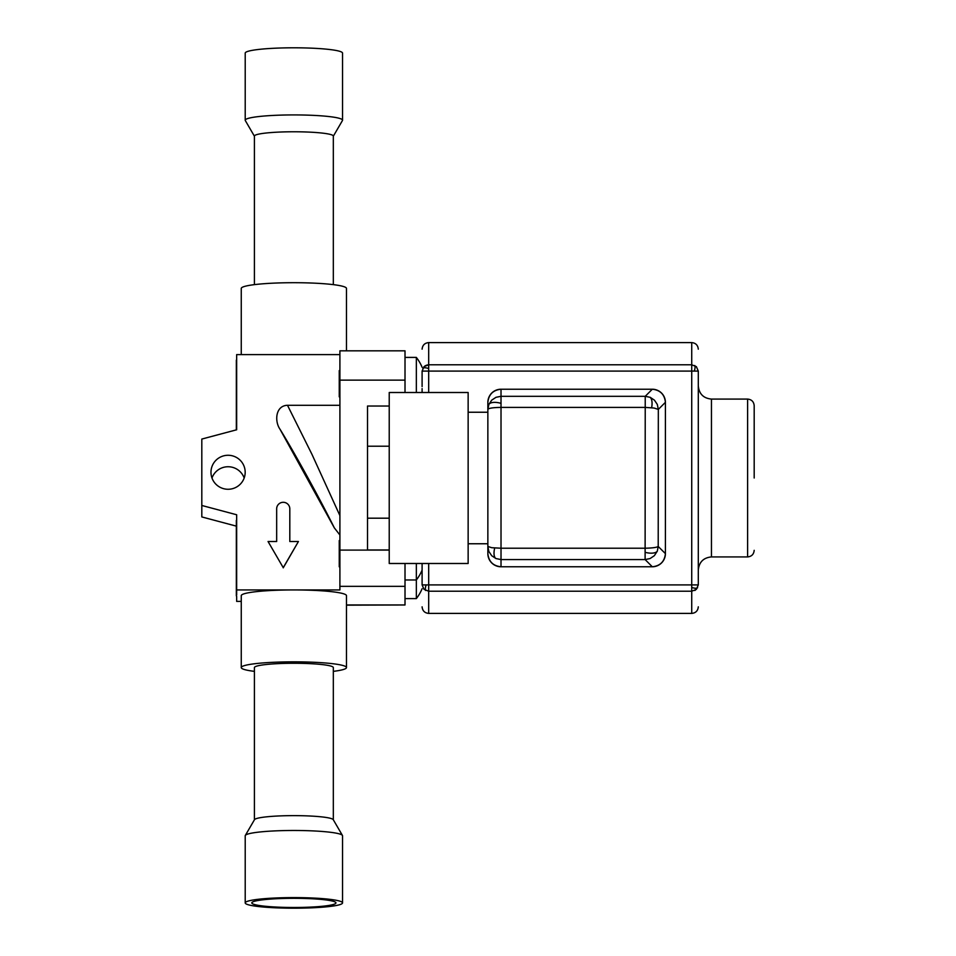 <?xml version="1.0" encoding="UTF-8"?>
<svg xmlns="http://www.w3.org/2000/svg" width="956" height="956" viewBox="0 0 956 956"><rect width="100%" height="100%" fill="white"/><g stroke="black" fill="none" stroke-linecap="round" stroke-linejoin="round"><path stroke-width="1.43" d="M333.321 819.794L333.321 667.575A39.459 4.302 0 0 0 293.874 663.273A39.459 4.302 0 0 0 254.416 667.575L254.416 819.794M245.214 902.906L245.214 835.783A48.66 5.294 0 0 1 245.31 835.448L254.499 819.662A39.459 4.302 0 0 1 293.874 815.635A39.459 4.302 0 0 1 333.25 819.662L342.439 835.448A48.66 5.294 0 0 1 342.535 835.783L342.535 902.906A48.66 5.294 0 0 1 293.874 908.2A48.66 5.294 0 0 1 245.214 902.906A48.66 5.294 0 0 1 293.874 897.6A48.66 5.294 0 0 1 342.535 902.906M245.31 835.448A48.66 5.294 0 0 1 293.874 830.477A48.66 5.294 0 0 1 342.439 835.448M251.786 902.906A42.088 4.589 0 0 1 293.874 898.317A42.088 4.589 0 0 1 335.962 902.906A42.088 4.589 0 0 1 293.874 907.483A42.088 4.589 0 0 1 251.786 902.906M698.298 478L698.298 570.063L698.298 478M468.141 412.239L487.859 412.239L487.859 402.38L487.859 546.462L491.719 547.704L501.016 548.218L501.016 389.223A13.157 13.157 0 0 0 487.859 402.38C488.707 394.446 493.081 390.06 501.016 389.223L652.267 389.223A13.157 13.157 0 0 1 665.412 402.38L665.412 553.62A13.157 13.157 0 0 1 652.267 566.777L501.016 566.777A13.157 13.157 0 0 1 487.859 553.62L487.859 543.761L468.141 543.761M754.188 478L754.188 405.667L754.188 478M665.412 553.62L658.206 546.462L657.322 551.122L654.334 555.699L650.104 558.543L645.109 559.571L645.228 407.399L501.016 407.399C493.033 407.519 488.647 408.188 487.859 409.407L488.863 404.4L491.719 400.146L495.985 397.314L501.016 396.31L645.228 396.31L650.223 397.338L654.454 400.182L657.31 404.424L658.326 409.407L654.119 408.045L645.228 407.399L645.228 396.31L652.315 389.223C660.202 390.072 664.563 394.446 665.412 402.321L665.412 402.38M389.223 478L389.223 563.49L468.141 563.49L468.141 392.51L389.223 392.51L389.223 478M698.298 371.095L691.726 371.095L691.726 364.786L696.374 366.638L698.298 371.095C698.298 341.937 698.298 341.937 698.298 371.095L698.298 584.905C698.298 614.051 698.298 614.051 698.298 584.905L696.374 589.362L691.726 591.214L428.682 591.214L424.034 589.362L422.098 584.905C422.098 614.051 422.098 614.051 422.098 584.905L422.098 570.111A42.745 42.745 0 0 1 416.338 579.969L416.338 563.49M428.682 563.49L428.682 613.405L691.726 613.405L691.726 584.905L422.098 584.905L422.098 563.49M694.749 590.497L695.37 590.151M422.098 383.715L422.098 371.095L422.098 383.715M422.098 371.143L422.098 371.095C422.098 341.949 422.098 341.949 422.098 371.095L424.034 366.638L428.682 364.786L428.682 392.51M427.392 364.905L425.026 365.849M487.859 546.462L487.859 553.62C488.707 561.554 493.081 565.94 501.016 566.777L501.016 559.571L495.913 558.543L491.719 555.735L488.863 551.481L487.859 546.462M665.412 553.679C664.563 561.554 660.202 565.928 652.315 566.777L645.109 559.571L501.016 559.571L501.016 548.218L645.109 548.218C652.386 548.063 656.748 547.477 658.206 546.462L658.326 409.407L665.412 402.321M389.223 446.213L367.522 446.213L367.522 406.025L389.223 406.025M389.223 518.188L367.522 518.188L367.522 549.975L389.223 549.975M367.522 518.188L367.522 446.213M339.906 540.522L339.249 540.522L339.249 566.824L339.906 566.824M339.906 370.558L339.249 370.558L339.249 396.86L339.906 396.86M289.811 541.514L289.811 508.831A6.573 6.537 180 0 0 283.239 502.294A6.573 6.537 180 0 0 276.666 508.831L276.666 541.514L268.05 541.514L283.239 567.661L298.427 541.514L289.811 541.514L289.811 509.01M236.335 526.135L201.812 516.933L201.812 439.067L236.658 429.782L236.658 359.671A57.539 6.262 180 0 0 236.335 360.34L236.335 429.865M241.259 601.396L236.658 601.396L236.658 596.329A57.539 6.262 0 0 1 236.335 595.66A57.539 6.262 0 0 1 236.658 595.002L236.658 514.758L201.812 505.473M236.658 519.825L236.658 521.151M346.478 350.828L346.478 288.425A52.604 5.724 180 0 0 293.874 282.701A52.604 5.724 180 0 0 241.259 288.425L241.259 354.604M339.906 405.284L287.493 405.284C275.4 405.643 274.456 421.381 279.989 429.196L334.349 527.903L339.906 535.001M236.658 429.782L236.658 354.604L339.906 354.604M268.05 541.514L283.239 567.661M283.239 567.84L298.427 541.514M276.666 509.01L276.666 541.514M254.416 671.363A52.604 5.724 0 0 1 241.259 667.575A52.604 5.724 0 0 1 293.874 661.839A52.604 5.724 0 0 1 346.478 667.575L346.478 595.66A52.604 5.724 180 0 0 293.874 589.936L236.658 589.936M339.906 587.785L339.906 589.936L293.874 589.936A52.604 5.724 180 0 0 241.259 595.66L241.259 667.575M346.478 667.575A52.604 5.724 0 0 1 333.321 671.363M287.493 405.284L311.943 454.315L339.906 515.619M228.078 489.269A17.1 16.993 0 0 0 245.178 472.276A17.1 16.993 0 0 0 228.078 455.271A17.1 16.993 0 0 0 210.977 472.276A17.1 16.993 0 0 0 228.078 489.269M211.981 478A17.1 16.993 180 0 1 244.174 478M339.906 589.936L339.906 586.351L405.009 586.351L405.009 563.49M389.223 550.094L339.906 550.094L339.906 586.351M339.906 550.094L339.906 380.13L405.009 380.13L405.009 350.828L339.906 350.828L339.906 380.13M405.009 598.599L416.338 598.599L416.338 579.969L405.009 579.969M416.338 392.51L416.338 357.401L405.009 357.401M405.009 380.13L405.009 392.51M405.009 586.351L405.009 604.969L346.478 604.969M346.478 605.172L405.009 604.969M333.321 136.206L342.439 120.552A48.66 5.294 180 0 0 342.535 120.217L342.535 53.094A48.66 5.294 180 0 0 293.874 47.8A48.66 5.294 180 0 0 245.214 53.094L245.214 120.217A48.66 5.294 180 0 0 245.31 120.552L254.416 136.206M342.535 120.217A48.66 5.294 180 0 0 293.874 114.923A48.66 5.294 180 0 0 245.214 120.217M333.321 284.637L333.321 136.075A39.459 4.302 180 0 0 293.874 131.773A39.459 4.302 180 0 0 254.416 136.075L254.416 284.637M422.098 388.578L422.098 392.51M422.098 380.823L422.098 386.606M422.098 577.161L422.098 584.857M422.098 569.394L422.098 575.177M711.455 556.918L747.616 556.918L747.616 399.082L711.455 399.082L711.455 556.918C703.461 557.695 699.087 562.08 698.298 570.063M425.647 590.497A6.573 2.354 -67.3 0 1 426.161 584.905M698.298 584.905L691.726 584.905L691.726 371.095L422.098 371.095M697.605 587.713A6.573 2.354 -157.3 0 1 691.726 587.426M428.682 342.595L691.726 342.595L691.726 364.786L428.682 364.786L428.682 342.595C424.691 342.989 422.504 345.188 422.098 349.167M422.791 368.287A6.573 2.354 22.7 0 1 428.682 368.574M694.749 365.503A6.573 2.354 112.7 0 1 694.247 371.095M488.731 404.723A13.157 5.76 20 0 1 501.016 403.348M495.913 558.543A13.157 5.593 -69.3 0 1 494.694 548.003M657.322 551.122A13.157 5.628 -162.2 0 1 645.109 552.329M649.949 397.23A13.157 5.784 108 0 1 651.622 407.746M279.989 429.196C294.448 452.606 319.901 498.805 334.349 527.903M747.616 399.082C751.607 399.489 753.794 401.675 754.188 405.667M428.682 613.405C424.691 613.011 422.504 610.812 422.098 606.833M691.726 613.405C695.705 613.011 697.904 610.812 698.298 606.833M711.455 399.082C703.461 398.305 699.087 393.92 698.298 385.937M691.726 342.595C695.705 342.989 697.904 345.188 698.298 349.167M747.616 556.918C751.607 556.512 753.794 554.325 754.188 550.333M236.335 520.399L236.335 595.66M422.098 367.271A42.745 42.745 0 0 0 416.338 357.401M416.338 598.599A42.745 42.745 0 0 0 422.098 588.729"/></g></svg>
